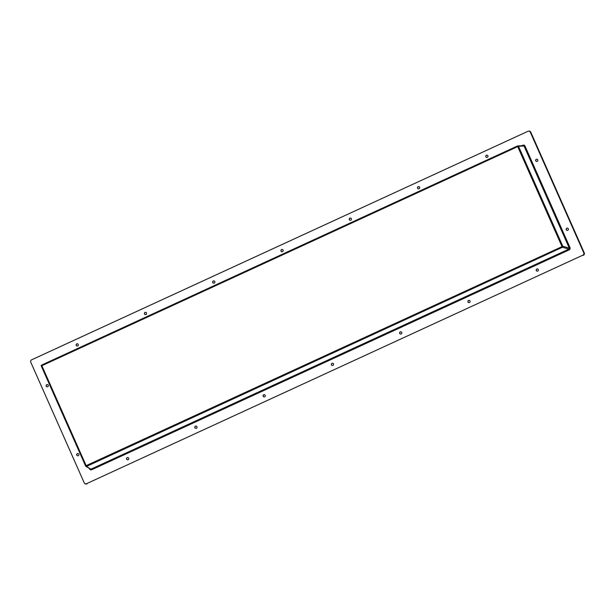 <?xml version="1.0" encoding="UTF-8"?>
<svg xmlns="http://www.w3.org/2000/svg" width="615" height="615" viewBox="0 0 615 615"><rect width="100%" height="100%" fill="white"/><g stroke="black" fill="none" stroke-linecap="round" stroke-linejoin="round"><path stroke-width="0.92" d="M77.259 455.669A1.199 1.184 104.3 0 1 77.805 453.524M77.313 453.624A1.138 1.122 104.3 0 1 78.866 454.385A1.138 1.122 104.3 0 1 77.175 455.623A1.138 1.122 104.3 0 1 77.313 453.624M47.255 384.575A1.199 1.184 -75.7 0 0 46.709 386.727M46.763 384.683A1.138 1.122 -75.7 0 0 46.625 386.681A1.138 1.122 -75.7 0 0 48.308 385.436A1.138 1.122 -75.7 0 0 46.763 384.683M567.33 228.127A1.199 1.184 -75.7 0 0 566.784 230.279M567.753 230.294A1.138 1.122 -75.7 0 0 567.238 228.127A1.138 1.122 -75.7 0 0 566.699 230.233A1.138 1.122 -75.7 0 0 567.753 230.294M536.234 161.33A1.199 1.184 104.3 0 1 536.78 159.185M537.202 161.353A1.138 1.122 104.3 0 1 535.627 160.246A1.138 1.122 104.3 0 1 537.833 160.046A1.138 1.122 104.3 0 1 537.202 161.353M127.674 457.537A1.199 1.184 -75.7 0 0 127.128 459.689M127.182 457.637A1.138 1.122 -75.7 0 0 127.044 459.643A1.138 1.122 -75.7 0 0 128.735 458.398A1.138 1.122 -75.7 0 0 127.182 457.637M76.714 345.93A1.199 1.184 104.3 0 1 77.267 343.777M76.775 343.885A1.138 1.122 104.3 0 1 78.32 344.638A1.138 1.122 104.3 0 1 76.637 345.884A1.138 1.122 104.3 0 1 76.775 343.885M195.947 426.103A1.199 1.184 -75.7 0 0 195.401 428.255M195.455 426.203A1.138 1.122 -75.7 0 0 195.316 428.209A1.138 1.122 -75.7 0 0 197.008 426.964A1.138 1.122 -75.7 0 0 195.455 426.203M264.219 394.669A1.199 1.184 -75.7 0 0 263.674 396.813M263.735 394.769A1.138 1.122 -75.7 0 0 263.597 396.767A1.138 1.122 -75.7 0 0 265.28 395.53A1.138 1.122 -75.7 0 0 263.735 394.769M332.5 363.234A1.199 1.184 -75.7 0 0 331.946 365.379M332.008 363.334A1.138 1.122 -75.7 0 0 331.869 365.333A1.138 1.122 -75.7 0 0 333.553 364.088A1.138 1.122 -75.7 0 0 332.008 363.334M400.772 331.793A1.199 1.184 -75.7 0 0 400.227 333.945M400.28 331.9A1.138 1.122 -75.7 0 0 400.142 333.899A1.138 1.122 -75.7 0 0 401.826 332.654A1.138 1.122 -75.7 0 0 400.28 331.9M469.045 300.358A1.199 1.184 -75.7 0 0 468.499 302.511M468.553 300.458A1.138 1.122 -75.7 0 0 468.415 302.465A1.138 1.122 -75.7 0 0 470.098 301.219A1.138 1.122 -75.7 0 0 468.553 300.458M537.318 268.924A1.199 1.184 -75.7 0 0 536.772 271.077M536.826 269.024A1.138 1.122 -75.7 0 0 536.687 271.023A1.138 1.122 -75.7 0 0 538.379 269.785A1.138 1.122 -75.7 0 0 536.826 269.024M144.994 314.496A1.199 1.184 104.3 0 1 145.54 312.343M145.048 312.443A1.138 1.122 104.3 0 1 146.593 313.204A1.138 1.122 104.3 0 1 144.909 314.45A1.138 1.122 104.3 0 1 145.048 312.443M213.267 283.061A1.199 1.184 104.3 0 1 213.812 280.909M213.32 281.009A1.138 1.122 104.3 0 1 214.873 281.77A1.138 1.122 104.3 0 1 213.182 283.015A1.138 1.122 104.3 0 1 213.32 281.009M281.539 251.62A1.199 1.184 104.3 0 1 282.085 249.475M281.593 249.575A1.138 1.122 104.3 0 1 283.146 250.336A1.138 1.122 104.3 0 1 281.455 251.573A1.138 1.122 104.3 0 1 281.593 249.575M349.812 220.185A1.199 1.184 104.3 0 1 350.358 218.041M349.866 218.141A1.138 1.122 104.3 0 1 351.419 218.894A1.138 1.122 104.3 0 1 349.727 220.139A1.138 1.122 104.3 0 1 349.866 218.141M418.085 188.751A1.199 1.184 104.3 0 1 418.63 186.599M418.146 186.706A1.138 1.122 104.3 0 1 419.691 187.46A1.138 1.122 104.3 0 1 418.008 188.705A1.138 1.122 104.3 0 1 418.146 186.706M486.357 157.317A1.199 1.184 104.3 0 1 486.911 155.165M486.419 155.264A1.138 1.122 104.3 0 1 487.964 156.026A1.138 1.122 104.3 0 1 486.28 157.271A1.138 1.122 104.3 0 1 486.419 155.264M86.953 483.905A1.899 1.868 104.3 0 1 85.201 483.79L84.885 483.598A1.776 1.753 -75.7 0 0 86.531 483.698L582.882 255.156A1.776 1.753 -75.7 0 0 583.766 252.811L584.25 252.857A1.899 1.868 104.3 0 1 583.304 255.363M528.608 131.118L528.977 131.095A1.899 1.868 104.3 0 1 530.783 132.202L530.299 132.156A1.776 1.753 -75.7 0 0 527.985 131.279L31.634 359.813A1.776 1.753 -75.7 0 0 30.75 362.166L84.217 482.821A1.776 1.753 -75.7 0 0 84.885 483.598M530.299 132.156L583.766 252.811M582.882 255.156L86.531 483.698M530.783 132.202L584.25 252.857M90.413 469.852L90.144 468.715L91.128 469.091L568.906 249.098L569.282 248.099L524.134 146.201L523.142 145.824L524.103 145.125L524.933 145.916L518.514 146.332L562.802 246.277L569.282 248.099L570.09 247.814L570.12 248.975L569.336 249.821L91.558 469.806L90.413 469.852L89.267 468.353M521.582 145.801L522.958 145.171L523.165 145.763M90.044 468.815L89.582 469.06M569.336 249.821L568.906 249.098L562.425 247.276L562.002 246.561L517.715 146.616L41.866 365.71L86.154 465.655L562.802 246.277A0.761 0.738 105.7 0 1 562.425 247.276L86.584 466.378L91.558 469.806M522.958 145.171L524.103 145.125M524.933 145.916L570.09 247.814M517.53 145.955A0.761 0.746 88.7 0 1 518.514 146.332L517.715 146.616L517.523 145.955L41.674 365.056L517.515 145.963A0.761 0.761 0 0 1 517.822 145.886L523.442 145.755M41.297 366.048L85.593 465.993L86.154 465.655L86.584 466.378A0.761 0.746 120.8 0 1 85.593 466.001L41.297 366.048A0.761 0.753 101.7 0 1 41.674 365.056L41.866 365.71L41.297 366.048A0.761 0.761 0 0 1 41.674 365.056M570.12 248.975L569.305 248.675M85.593 465.993A0.761 0.761 0 0 0 85.892 466.339L90.443 469.053"/></g></svg>
